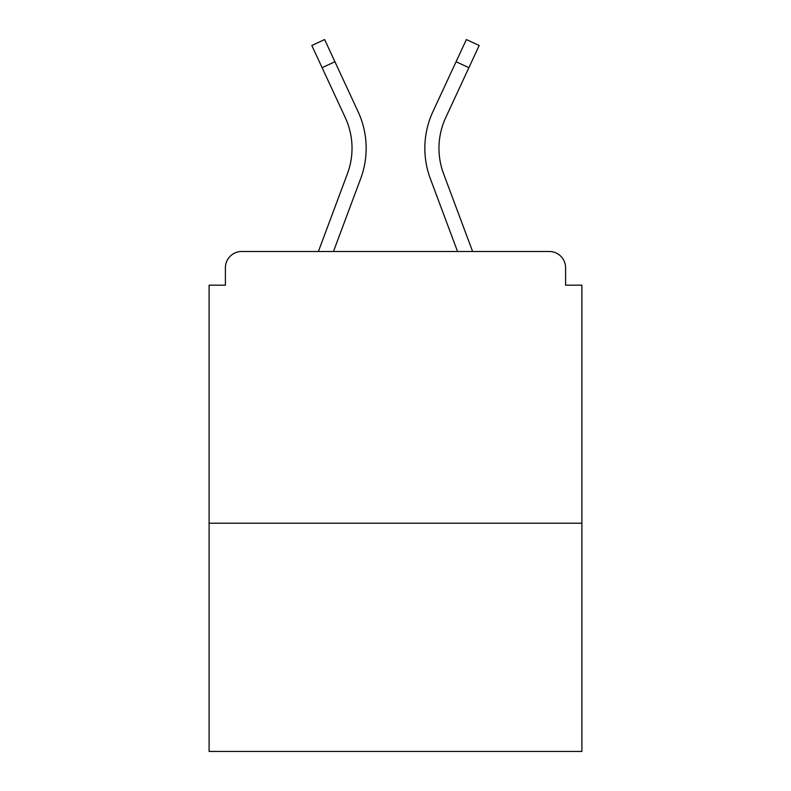<?xml version="1.0" encoding="UTF-8"?>
<svg xmlns="http://www.w3.org/2000/svg" width="791" height="791" viewBox="0 0 791 791"><rect width="100%" height="100%" fill="white"/><g stroke="black" fill="none" stroke-linecap="round" stroke-linejoin="round"><path stroke-width="1.19" d="M565.595 285.185L565.595 267.793L565.595 285.185L581.899 285.185L581.899 751.45L209.101 751.45L209.101 285.185L225.405 285.185L225.405 267.793L225.405 285.185M581.899 523.207L209.101 523.207M565.595 267.793A16.304 16.304 0 0 0 549.29 251.489L241.71 251.489A16.304 16.304 0 0 0 225.405 267.793M549.29 251.489L472.613 251.489L549.29 251.489M318.387 251.489L241.71 251.489L318.387 251.489L347.427 173.704L318.387 251.489M360.666 178.647L333.466 251.489L360.666 178.647A86.951 86.951 0 0 0 358.076 111.64L334.919 61.738L322.105 67.68L311.812 45.492L324.626 39.55L334.919 61.738M438.975 148.233A72.821 72.821 0 0 0 443.573 173.704L472.613 251.489L443.573 173.704A72.821 72.821 0 0 1 438.975 148.233A72.821 72.821 0 0 0 443.573 173.704A72.821 72.821 0 0 1 438.975 148.233A72.821 72.821 0 0 0 443.573 173.704A72.821 72.821 0 0 1 438.975 148.233A72.821 72.821 0 0 0 443.573 173.704A72.821 72.821 0 0 1 438.975 148.233A72.821 72.821 0 0 0 443.573 173.704A72.821 72.821 0 0 1 438.975 148.233A72.821 72.821 0 0 0 443.573 173.704A72.821 72.821 0 0 1 438.975 148.233A72.821 72.821 0 0 0 443.573 173.704A72.821 72.821 0 0 1 438.975 148.233A72.821 72.821 0 0 0 443.573 173.704A72.821 72.821 0 0 1 438.975 148.233A72.821 72.821 0 0 0 443.573 173.704A72.821 72.821 0 0 1 438.975 148.233A72.821 72.821 0 0 0 443.573 173.704A72.821 72.821 0 0 1 438.975 148.233A72.821 72.821 0 0 0 443.573 173.704A72.821 72.821 0 0 1 438.975 148.233A72.821 72.821 0 0 0 443.573 173.704A72.821 72.821 0 0 1 445.738 117.592A72.821 72.821 0 0 0 438.975 148.233A72.821 72.821 0 0 1 445.738 117.592A72.821 72.821 0 0 0 438.975 148.233A72.821 72.821 0 0 1 445.738 117.592A72.821 72.821 0 0 0 438.975 148.233A72.821 72.821 0 0 1 445.738 117.592A72.821 72.821 0 0 0 438.975 148.233A72.821 72.821 0 0 1 445.738 117.592A72.821 72.821 0 0 0 438.975 148.233A72.821 72.821 0 0 1 445.738 117.592A72.821 72.821 0 0 0 438.975 148.233A72.821 72.821 0 0 1 445.738 117.592A72.821 72.821 0 0 0 438.975 148.233A72.821 72.821 0 0 1 445.738 117.592A72.821 72.821 0 0 0 438.975 148.233A72.821 72.821 0 0 1 445.738 117.592A72.821 72.821 0 0 0 438.975 148.233A72.821 72.821 0 0 1 445.738 117.592A72.821 72.821 0 0 0 438.975 148.233A72.821 72.821 0 0 1 445.738 117.592A72.821 72.821 0 0 0 438.975 148.233A72.821 72.821 0 0 1 445.738 117.592L468.895 67.68L456.081 61.738L466.374 39.55L479.188 45.492L468.895 67.68M430.334 178.647L457.534 251.489L430.334 178.647A86.951 86.951 0 0 1 432.924 111.64L456.081 61.738M345.262 117.592A72.821 72.821 0 0 1 347.427 173.704A72.821 72.821 0 0 0 345.262 117.592A72.821 72.821 0 0 1 352.025 148.233A72.821 72.821 0 0 0 345.262 117.592A72.821 72.821 0 0 1 352.025 148.233A72.821 72.821 0 0 0 345.262 117.592L322.105 67.68"/></g></svg>
